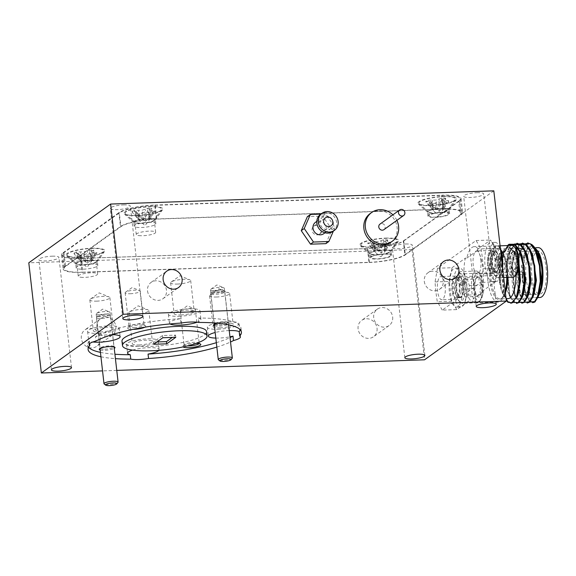 <?xml version="1.0" encoding="UTF-8"?>
<svg xmlns="http://www.w3.org/2000/svg" width="576" height="576" viewBox="0 0 576 576"><rect width="100%" height="100%" fill="white"/><g stroke="black" fill="none" stroke-linecap="round" stroke-linejoin="round"><path stroke-width="0.43" stroke-dasharray="2.88 2.16" d="M151.906 209.174A12.254 2.578 173.5 0 0 147.917 209.074L146.34 215.705L143.518 219.773L139.169 216.828L134.69 211.14A12.254 2.578 173.5 0 0 133.236 211.702A12.254 2.578 173.5 0 0 132.163 212.27L140.119 221.292L135.137 214.762A12.254 2.578 173.5 0 0 139.133 214.862L141.948 219.154L145.49 221.429L149.119 218.03L152.352 212.789A12.254 2.578 173.5 0 0 153.814 212.234A12.254 2.578 173.5 0 0 154.879 211.666L148.896 219.917L149.508 215.791L151.906 209.174L151.87 208.382L149.328 209.513L148.709 210.341L154.814 210.852A12.254 2.578 -6.5 0 1 152.208 212.011L144.619 212.162L139.104 214.063A12.254 2.578 -6.5 0 1 134.993 213.955L137.534 212.825L138.154 211.997L132.048 211.486A12.254 2.578 -6.5 0 1 133.142 210.902A12.254 2.578 -6.5 0 1 134.654 210.326L142.243 210.175L147.758 208.274A12.254 2.578 -6.5 0 1 151.87 208.382M150.278 218.412L145.08 225.655L140.09 221.263L138.154 211.997M134.69 211.14L134.654 210.326M149.717 218.491A9.756 2.052 -6.5 0 1 154.224 219.701A9.756 2.052 -6.5 0 1 154.094 220.097A9.756 2.052 -6.5 0 1 152.719 221.011A9.756 2.052 -6.5 0 1 139.342 223.114A9.756 2.052 -6.5 0 1 135.05 222.271A9.756 2.052 -6.5 0 1 134.834 221.904A9.756 2.052 -6.5 0 1 136.339 220.594A9.756 2.052 -6.5 0 1 149.717 218.491M158.868 211.565A18.382 3.866 173.5 0 0 161.453 209.844A18.382 3.866 173.5 0 0 149.94 206.827A18.382 3.866 173.5 0 0 127.994 210.766A18.382 3.866 173.5 0 0 125.575 213.926A18.382 3.866 173.5 0 0 140.227 215.345A18.382 3.866 173.5 0 0 158.868 211.565M140.782 235.735A9.756 2.052 -6.5 0 1 136.274 234.533A9.756 2.052 -6.5 0 1 141.192 232.15A9.756 2.052 -6.5 0 1 151.157 231.12A9.756 2.052 -6.5 0 1 155.664 232.322A9.756 2.052 -6.5 0 1 150.746 234.706A9.756 2.052 -6.5 0 1 140.782 235.735M147.917 209.074L147.758 208.274M146.34 215.705L145.217 209.405M143.518 219.773L142.243 210.175M139.169 216.828L138.665 210.427M132.163 212.27L132.048 211.486M152.352 212.789L152.208 212.011M154.879 211.666L154.814 210.852M151.121 217.138L150.804 210.744M148.896 219.917L148.709 210.341M149.508 215.791L149.328 209.513M135.137 214.762L134.993 213.955M139.133 214.862L139.104 214.063M141.948 219.154L141.646 212.933M145.49 221.429L144.619 212.162M149.119 218.03L148.198 211.903M137.167 217.721L136.058 211.594M138.78 219.074L137.534 212.825M93.895 250.834A12.254 2.578 173.5 0 0 89.899 250.733L88.33 257.364L85.507 261.432L81.158 258.487L76.68 252.799A12.254 2.578 173.5 0 0 75.218 253.361A12.254 2.578 173.5 0 0 74.153 253.93L82.109 262.951L77.126 256.421A12.254 2.578 173.5 0 0 81.115 256.522L83.938 260.813L87.48 263.088L91.109 259.69L94.342 254.448A12.254 2.578 173.5 0 0 95.796 253.894A12.254 2.578 173.5 0 0 96.869 253.325L90.878 261.576L91.498 257.45L93.895 250.834L93.859 250.042L91.318 251.172L90.698 252L96.804 252.511A12.254 2.578 -6.5 0 1 94.198 253.67L86.609 253.822L81.094 255.722A12.254 2.578 -6.5 0 1 76.982 255.614L79.517 254.484L80.143 253.656L74.038 253.145A12.254 2.578 -6.5 0 1 75.132 252.562A12.254 2.578 -6.5 0 1 76.644 251.986L84.233 251.834L89.741 249.934A12.254 2.578 -6.5 0 1 93.859 250.042M92.268 260.078L87.07 267.314L82.08 262.922L80.143 253.656M76.68 252.799L76.644 251.986M91.706 260.15A9.756 2.052 -6.5 0 1 96.214 261.36A9.756 2.052 -6.5 0 1 96.084 261.756A9.756 2.052 -6.5 0 1 94.709 262.678A9.756 2.052 -6.5 0 1 81.331 264.773A9.756 2.052 -6.5 0 1 77.04 263.93A9.756 2.052 -6.5 0 1 76.824 263.563A9.756 2.052 -6.5 0 1 78.322 262.253A9.756 2.052 -6.5 0 1 91.706 260.15M100.85 253.224A18.382 3.866 173.5 0 0 103.442 251.503A18.382 3.866 173.5 0 0 91.93 248.486A18.382 3.866 173.5 0 0 69.984 252.425A18.382 3.866 173.5 0 0 67.565 255.586A18.382 3.866 173.5 0 0 82.217 257.004A18.382 3.866 173.5 0 0 100.85 253.224M82.771 277.394A9.756 2.052 -6.5 0 1 78.264 276.192A9.756 2.052 -6.5 0 1 83.174 273.809A9.756 2.052 -6.5 0 1 93.139 272.779A9.756 2.052 -6.5 0 1 97.646 273.982A9.756 2.052 -6.5 0 1 92.736 276.365A9.756 2.052 -6.5 0 1 82.771 277.394M89.899 250.733L89.741 249.934M88.33 257.364L87.206 251.064M85.507 261.432L84.233 251.834M81.158 258.487L80.654 252.094M74.153 253.93L74.038 253.145M94.342 254.448L94.198 253.67M96.869 253.325L96.804 252.511M93.11 258.797L92.794 252.403M90.878 261.576L90.698 252M91.498 257.45L91.318 251.172M77.126 256.421L76.982 255.614M81.115 256.522L81.094 255.722M83.938 260.813L83.635 254.592M87.48 263.088L86.609 253.822M91.109 259.69L90.187 253.562M79.157 259.38L78.048 253.253M80.77 260.734L79.517 254.484M220.104 292.046A5.674 1.195 -6.5 0 1 214.186 292.565A5.674 1.195 -6.5 0 1 212.083 291.607A5.674 1.195 -6.5 0 1 215.136 290.426A5.674 1.195 -6.5 0 1 223.092 290.354A5.674 1.195 -6.5 0 1 220.104 292.046M214.668 291.607A7.092 1.49 173.5 0 0 210.859 293.076A7.092 1.49 173.5 0 0 210.73 293.414A7.092 1.49 173.5 0 0 220.882 293.623A7.092 1.49 173.5 0 0 224.82 291.809A7.092 1.49 173.5 0 0 224.618 291.514A7.092 1.49 173.5 0 0 214.668 291.607M232.222 358.272A7.092 1.49 -6.5 0 1 228.413 359.741A7.092 1.49 -6.5 0 1 218.462 359.834M105.84 316.21A5.674 1.195 -6.5 0 1 99.929 316.728A5.674 1.195 -6.5 0 1 97.826 315.77A5.674 1.195 -6.5 0 1 100.872 314.59A5.674 1.195 -6.5 0 1 108.835 314.518A5.674 1.195 -6.5 0 1 105.84 316.21M100.411 315.77A7.092 1.49 173.5 0 0 96.595 317.239A7.092 1.49 173.5 0 0 96.473 317.578A7.092 1.49 173.5 0 0 106.618 317.786A7.092 1.49 173.5 0 0 110.563 315.972A7.092 1.49 173.5 0 0 110.362 315.677A7.092 1.49 173.5 0 0 100.411 315.77M117.965 382.435A7.092 1.49 -6.5 0 1 114.156 383.904A7.092 1.49 -6.5 0 1 104.206 383.998M464.846 292.356A14.292 4.925 -92 0 0 463.169 277.186A14.292 4.925 -92 0 0 457.805 274.262A14.292 4.925 -92 0 0 455.292 282.629A14.292 4.925 -92 0 0 458.719 300.845A14.292 4.925 -92 0 0 464.846 292.356M456.25 282.038A15.883 5.472 88 0 1 459.043 272.743A15.883 5.472 88 0 1 461.016 271.57A15.883 5.472 88 0 1 466.87 292.838A15.883 5.472 88 0 1 462.11 303.314A15.883 5.472 88 0 1 460.066 302.278A15.883 5.472 88 0 1 456.25 282.038M473.602 282.002A14.292 4.925 88 0 1 479.729 273.506A14.292 4.925 88 0 1 483.156 291.722A14.292 4.925 88 0 1 480.643 300.089A14.292 4.925 88 0 1 475.279 297.166A14.292 4.925 88 0 1 473.602 282.002M482.198 292.313A15.883 5.472 -92 0 0 478.382 272.074A15.883 5.472 -92 0 0 476.338 271.037A15.883 5.472 -92 0 0 471.578 281.513A15.883 5.472 -92 0 0 477.432 302.789A15.883 5.472 -92 0 0 479.405 301.608A15.883 5.472 -92 0 0 482.198 292.313M474.955 283.378A10.231 3.528 88 0 1 475.87 279.036A10.231 3.528 88 0 1 476.755 277.387A10.231 3.528 88 0 1 479.29 277.243A10.231 3.528 88 0 1 481.795 285.062A10.231 3.528 88 0 1 480.888 294.682A10.231 3.528 88 0 1 477.468 296.482A10.231 3.528 88 0 1 477.41 296.417A10.231 3.528 88 0 1 474.962 288.655A10.231 3.528 88 0 1 474.955 283.378M463.392 279.468L466.812 277.675L469.325 285.494L468.418 295.114L464.998 296.906L462.485 289.087L463.392 279.468L475.87 279.036C475.322 278.503 476.46 277.906 479.29 277.243C478.44 279.886 479.275 282.492 481.795 285.062C479.822 288.331 479.52 291.535 480.888 294.682C478.08 295.337 476.942 295.934 477.468 296.482C474.962 293.954 474.127 291.341 474.962 288.655L474.127 283.889L475.848 278.51L476.755 277.387M463.334 290.808A9.756 3.362 -92 0 0 459.734 277.74A9.756 3.362 -92 0 0 456.804 284.177A9.756 3.362 -92 0 0 460.404 297.245A9.756 3.362 -92 0 0 463.334 290.808M461.203 290.88A9.756 3.362 -92 0 0 457.603 277.812A9.756 3.362 -92 0 0 454.68 284.249A9.756 3.362 -92 0 0 458.28 297.317A9.756 3.362 -92 0 0 461.203 290.88M464.998 296.906L477.41 296.417M466.812 277.675L479.29 277.243M469.325 285.494L481.795 285.062M468.418 295.114L480.888 294.682M462.485 289.087L474.962 288.655M463.277 284.054A10.21 3.514 -92 0 0 459.72 277.286A10.21 3.514 -92 0 0 456.552 287.611A10.21 3.514 -92 0 0 460.418 297.698A10.21 3.514 -92 0 0 463.421 285.142L466.416 282.499A19.512 6.725 88 0 1 460.742 306.994A19.512 6.725 88 0 1 453.355 287.726A19.512 6.725 88 0 1 459.396 267.991A19.512 6.725 88 0 1 466.272 281.412L463.277 284.054L459.022 284.198A10.21 3.514 -92 0 0 455.458 277.43A10.21 3.514 -92 0 0 452.297 287.762A10.21 3.514 -92 0 0 456.163 297.842A10.21 3.514 -92 0 0 459.166 285.286L462.161 282.643A19.512 6.725 88 0 1 456.487 307.138A19.512 6.725 88 0 1 449.093 287.87A19.512 6.725 88 0 1 455.141 268.135A19.512 6.725 88 0 1 462.017 281.556L459.022 284.198M463.421 285.142L459.166 285.286M466.416 282.499L462.161 282.643M466.272 281.412L462.017 281.556M500.616 265.896A14.292 4.925 -92 0 0 498.751 251.258A14.292 4.925 -92 0 0 493.502 248.63A14.292 4.925 -92 0 0 490.925 257.818A14.292 4.925 -92 0 0 494.424 275.206A14.292 4.925 -92 0 0 500.616 265.896M502.546 267.473A15.883 5.472 88 0 1 497.808 277.675A15.883 5.472 88 0 1 495.763 276.638A15.883 5.472 88 0 1 491.875 257.314A15.883 5.472 88 0 1 494.741 247.104A15.883 5.472 88 0 1 496.714 245.93A15.883 5.472 88 0 1 501.293 252.094M516.341 274.45A14.292 4.925 88 0 1 511.099 271.822A14.292 4.925 88 0 1 509.227 257.184A14.292 4.925 88 0 1 515.426 247.874M512.042 245.405A15.883 5.472 -92 0 0 507.204 256.788A15.883 5.472 -92 0 0 513.137 277.15M510.61 258.329A10.231 3.528 88 0 1 511.423 253.814A10.231 3.528 88 0 1 512.46 251.755A10.231 3.528 88 0 1 514.778 251.41A10.231 3.528 88 0 1 517.435 258.826A10.231 3.528 88 0 1 516.737 268.632A10.231 3.528 88 0 1 513.382 271.037A10.231 3.528 88 0 1 513.115 270.785A10.231 3.528 88 0 1 510.725 263.628A10.231 3.528 88 0 1 510.61 258.329M509.789 258.761L511.466 252.972L514.778 251.41C513.979 253.922 514.865 256.392 517.435 258.826C515.527 262.152 515.297 265.421 516.737 268.632C513.95 269.489 512.834 270.288 513.382 271.037L512.77 270.418L510.725 263.628L509.789 258.761M499.075 264.614A9.756 3.362 -92 0 0 495.432 252.101A9.756 3.362 -92 0 0 492.458 259.099A9.756 3.362 -92 0 0 496.109 271.606A9.756 3.362 -92 0 0 499.075 264.614M496.951 264.686A9.756 3.362 -92 0 0 493.301 252.18A9.756 3.362 -92 0 0 490.334 259.171A9.756 3.362 -92 0 0 493.978 271.678A9.756 3.362 -92 0 0 496.951 264.686M498.946 254.246L502.301 251.842L504.958 259.25L504.259 269.064L500.904 271.469L498.247 264.053L498.946 254.246L511.423 253.814M502.301 251.842L514.778 251.41M504.958 259.25L517.435 258.826M504.259 269.064L516.737 268.632M500.904 271.469L513.382 271.037M498.247 264.053L510.725 263.628M501.365 257.119L499.039 258.84L494.784 258.984A10.21 3.514 -92 0 0 491.162 251.798A10.21 3.514 -92 0 0 487.994 262.123A10.21 3.514 -92 0 0 491.861 272.203A10.21 3.514 -92 0 0 494.906 260.086L497.952 257.832A19.512 6.725 88 0 1 492.185 281.506A19.512 6.725 88 0 1 484.798 262.231A19.512 6.725 88 0 1 490.838 242.503A19.512 6.725 88 0 1 497.822 256.73L494.784 258.984M499.039 258.84A10.21 3.514 -92 0 0 495.418 251.647A10.21 3.514 -92 0 0 492.257 261.979A10.21 3.514 -92 0 0 496.123 272.059A10.21 3.514 -92 0 0 499.169 259.934L494.906 260.086M501.43 257.71L497.952 257.832M499.169 259.934L502.214 257.681M501.307 256.608L497.822 256.73M502.438 266.551A19.512 6.725 88 0 1 496.44 281.354A19.512 6.725 88 0 1 489.053 262.087A19.512 6.725 88 0 1 495.094 242.352A19.512 6.725 88 0 1 500.443 249.012M323.827 233.626A7.034 6.437 54.3 0 0 324.828 224.251A7.034 6.437 54.3 0 0 315.626 222.199M330.71 228.679A7.034 6.437 54.3 0 0 330.84 228.593A7.034 6.437 54.3 0 0 332.014 219.197A7.034 6.437 54.3 0 0 322.762 217.073A7.034 6.437 54.3 0 0 322.632 217.166A7.034 6.437 54.3 0 0 321.458 226.562A7.034 6.437 54.3 0 0 330.71 228.679M332.892 231.451A10.548 9.655 54.3 0 0 334.656 217.354A10.548 9.655 54.3 0 0 320.774 214.171M319.378 234.166A4.882 4.464 -125.7 0 1 312.962 232.697A4.882 4.464 -125.7 0 1 313.776 226.181A4.882 4.464 -125.7 0 1 313.87 226.116A4.882 4.464 -125.7 0 1 320.285 227.585A4.882 4.464 -125.7 0 1 319.471 234.101A4.882 4.464 -125.7 0 1 319.378 234.166M405.612 243.994A10.094 2.124 -6.5 0 1 412.337 245.225A10.094 2.124 -6.5 0 1 398.995 248.746A10.094 2.124 -6.5 0 1 392.27 247.514A10.094 2.124 -6.5 0 1 405.612 243.994M123.617 204.905A10.094 2.124 -6.5 0 1 130.342 206.136A10.094 2.124 -6.5 0 1 117 209.657A10.094 2.124 -6.5 0 1 110.275 208.418A10.094 2.124 -6.5 0 1 123.617 204.905M52.222 256.176A10.094 2.124 -6.5 0 1 58.939 257.407A10.094 2.124 -6.5 0 1 45.598 260.928A10.094 2.124 -6.5 0 1 38.873 259.697A10.094 2.124 -6.5 0 1 52.222 256.176M477.014 192.715A10.094 2.124 -6.5 0 1 483.739 193.954A10.094 2.124 -6.5 0 1 470.398 197.474A10.094 2.124 -6.5 0 1 463.673 196.236A10.094 2.124 -6.5 0 1 477.014 192.715M115.906 326.57A10.094 9.238 -125.7 0 1 112.32 335.095A10.094 9.238 -125.7 0 1 102.766 335.606A10.094 9.238 -125.7 0 1 96.955 327.218A10.094 9.238 -125.7 0 1 100.541 318.694A10.094 9.238 -125.7 0 1 110.095 318.182A10.094 9.238 -125.7 0 1 115.906 326.57M100.282 337.781A10.094 9.238 -125.7 0 1 96.703 346.313A10.094 9.238 -125.7 0 1 87.149 346.824A10.094 9.238 -125.7 0 1 81.338 338.436A10.094 9.238 -125.7 0 1 84.924 329.911A10.094 9.238 -125.7 0 1 94.471 329.4A10.094 9.238 -125.7 0 1 100.282 337.781M392.659 317.03A10.094 9.238 -125.7 0 1 389.074 325.555A10.094 9.238 -125.7 0 1 379.526 326.066A10.094 9.238 -125.7 0 1 373.716 317.678A10.094 9.238 -125.7 0 1 377.294 309.154A10.094 9.238 -125.7 0 1 386.849 308.642A10.094 9.238 -125.7 0 1 392.659 317.03M377.042 328.241A10.094 9.238 -125.7 0 1 373.457 336.773A10.094 9.238 -125.7 0 1 363.91 337.284A10.094 9.238 -125.7 0 1 358.092 328.896A10.094 9.238 -125.7 0 1 361.678 320.371A10.094 9.238 -125.7 0 1 371.232 319.86A10.094 9.238 -125.7 0 1 377.042 328.241M424.289 281.362A10.094 9.238 54.3 0 0 430.099 289.75A10.094 9.238 54.3 0 0 439.654 289.238A10.094 9.238 54.3 0 0 443.232 280.706A10.094 9.238 54.3 0 0 437.422 272.318A10.094 9.238 54.3 0 0 427.874 272.837A10.094 9.238 54.3 0 0 424.289 281.362M147.528 290.902A10.094 9.238 54.3 0 0 153.346 299.29A10.094 9.238 54.3 0 0 162.893 298.778A10.094 9.238 54.3 0 0 166.478 290.246A10.094 9.238 54.3 0 0 160.668 281.866A10.094 9.238 54.3 0 0 151.114 282.377A10.094 9.238 54.3 0 0 147.528 290.902M121.982 341.194A42.545 8.942 173.5 0 0 150.307 346.392A42.545 8.942 173.5 0 0 206.525 331.56M112.046 334.67A15.883 3.341 173.5 0 0 109.584 334.706A15.883 3.341 173.5 0 0 95.53 336.622L96.026 341.035M98.165 333.367A15.883 3.341 173.5 0 0 119.153 327.83A15.883 3.341 173.5 0 0 108.583 325.886A15.883 3.341 173.5 0 0 87.595 331.423A15.883 3.341 173.5 0 0 98.165 333.367M158.839 350.345A15.883 3.341 173.5 0 0 159.12 349.603A15.883 3.341 173.5 0 0 148.543 347.659A15.883 3.341 173.5 0 0 132.545 350.122M137.124 346.32A15.883 3.341 173.5 0 0 158.112 340.783A15.883 3.341 173.5 0 0 147.535 338.846A15.883 3.341 173.5 0 0 126.554 344.383A15.883 3.341 173.5 0 0 137.124 346.32M215.82 338.076A15.883 3.341 173.5 0 0 218.923 338.054A15.883 3.341 173.5 0 0 229.946 336.802M217.915 329.234A15.883 3.341 173.5 0 0 238.903 323.698A15.883 3.341 173.5 0 0 228.334 321.761A15.883 3.341 173.5 0 0 207.346 327.298A15.883 3.341 173.5 0 0 217.915 329.234M198.742 322.459L198.245 318.053A15.883 3.341 173.5 0 1 200.952 319.558A15.883 3.341 173.5 0 1 197.222 322.214M178.963 316.282A15.883 3.341 173.5 0 0 199.951 310.745A15.883 3.341 173.5 0 0 189.374 308.801A15.883 3.341 173.5 0 0 168.386 314.338A15.883 3.341 173.5 0 0 178.963 316.282M177.343 284.062A10.094 2.124 173.5 0 0 190.685 280.541A10.094 2.124 173.5 0 0 189.936 279.864A10.094 2.124 173.5 0 0 183.96 279.31A10.094 2.124 173.5 0 0 171.202 281.995A10.094 2.124 173.5 0 0 170.618 282.83A10.094 2.124 173.5 0 0 177.343 284.062M180.857 314.921A10.094 2.124 173.5 0 0 194.198 311.4A10.094 2.124 173.5 0 0 187.474 310.162A10.094 2.124 173.5 0 0 174.132 313.682A10.094 2.124 173.5 0 0 180.857 314.921M216.302 297.022A10.094 2.124 173.5 0 0 229.644 293.501A10.094 2.124 173.5 0 0 228.888 292.817A10.094 2.124 173.5 0 0 222.919 292.262A10.094 2.124 173.5 0 0 210.154 294.955A10.094 2.124 173.5 0 0 209.578 295.783A10.094 2.124 173.5 0 0 216.302 297.022M219.816 327.874A10.094 2.124 173.5 0 0 233.158 324.353A10.094 2.124 173.5 0 0 226.433 323.122A10.094 2.124 173.5 0 0 213.091 326.642A10.094 2.124 173.5 0 0 219.816 327.874M135.504 314.107A10.094 2.124 173.5 0 0 148.846 310.586A10.094 2.124 173.5 0 0 148.097 309.902A10.094 2.124 173.5 0 0 142.128 309.348A10.094 2.124 173.5 0 0 129.362 312.041A10.094 2.124 173.5 0 0 128.786 312.869A10.094 2.124 173.5 0 0 135.504 314.107M139.025 344.959A10.094 2.124 173.5 0 0 152.366 341.438A10.094 2.124 173.5 0 0 145.642 340.207A10.094 2.124 173.5 0 0 132.3 343.728A10.094 2.124 173.5 0 0 139.025 344.959M96.552 301.147A10.094 2.124 173.5 0 0 109.894 297.626A10.094 2.124 173.5 0 0 109.138 296.95A10.094 2.124 173.5 0 0 103.169 296.395A10.094 2.124 173.5 0 0 90.403 299.081A10.094 2.124 173.5 0 0 89.827 299.916A10.094 2.124 173.5 0 0 96.552 301.147M100.066 332.006A10.094 2.124 173.5 0 0 113.407 328.486A10.094 2.124 173.5 0 0 106.682 327.247A10.094 2.124 173.5 0 0 93.341 330.768A10.094 2.124 173.5 0 0 100.066 332.006M185.292 312.062A7.603 1.598 173.5 0 0 195.336 309.413A7.603 1.598 173.5 0 0 194.767 308.902A7.603 1.598 173.5 0 0 190.274 308.484A7.603 1.598 173.5 0 0 180.67 310.514A7.603 1.598 173.5 0 0 180.23 311.134A7.603 1.598 173.5 0 0 185.292 312.062M199.051 343.613A7.603 1.598 173.5 0 0 199.188 343.246A7.603 1.598 173.5 0 0 198.972 342.929A7.603 1.598 173.5 0 0 194.126 342.317A7.603 1.598 173.5 0 0 184.226 344.606A7.603 1.598 173.5 0 0 184.082 344.966A7.603 1.598 173.5 0 0 187.481 345.902M196.186 343.382A9.079 1.908 173.5 0 0 194.774 343.404A9.079 1.908 173.5 0 0 182.945 346.133A9.079 1.908 173.5 0 0 183.002 346.918M130.198 293.738A7.603 1.598 173.5 0 0 140.242 291.089A7.603 1.598 173.5 0 0 139.68 290.578A7.603 1.598 173.5 0 0 135.18 290.16A7.603 1.598 173.5 0 0 125.575 292.183A7.603 1.598 173.5 0 0 125.136 292.81A7.603 1.598 173.5 0 0 130.198 293.738M134.05 327.571A7.603 1.598 173.5 0 0 144.094 324.922A7.603 1.598 173.5 0 0 143.878 324.605A7.603 1.598 173.5 0 0 139.032 323.993A7.603 1.598 173.5 0 0 129.132 326.282A7.603 1.598 173.5 0 0 128.988 326.642A7.603 1.598 173.5 0 0 134.05 327.571M144.756 327.211A9.079 1.908 173.5 0 0 145.469 325.807A9.079 1.908 173.5 0 0 139.68 325.08A9.079 1.908 173.5 0 0 127.85 327.809A9.079 1.908 173.5 0 0 133.092 329.371M215.078 290.671A6.977 1.469 173.5 0 0 224.294 288.245A6.977 1.469 173.5 0 0 223.776 287.77A6.977 1.469 173.5 0 0 219.65 287.388A6.977 1.469 173.5 0 0 210.83 289.246A6.977 1.469 173.5 0 0 210.434 289.822A6.977 1.469 173.5 0 0 215.078 290.671M218.988 325.001A6.977 1.469 173.5 0 0 228.211 322.567A6.977 1.469 173.5 0 0 228.01 322.272A6.977 1.469 173.5 0 0 223.567 321.718A6.977 1.469 173.5 0 0 214.474 323.82A6.977 1.469 173.5 0 0 214.344 324.151A6.977 1.469 173.5 0 0 218.988 325.001M214.423 325.843A7.942 1.67 173.5 0 0 218.779 326.167A7.942 1.67 173.5 0 0 226.692 324.965A7.942 1.67 173.5 0 0 229.046 323.064A7.942 1.67 173.5 0 0 223.985 322.43A7.942 1.67 173.5 0 0 217.678 323.215M100.822 314.834A6.977 1.469 173.5 0 0 110.038 312.408A6.977 1.469 173.5 0 0 109.519 311.933A6.977 1.469 173.5 0 0 105.394 311.551A6.977 1.469 173.5 0 0 96.574 313.409A6.977 1.469 173.5 0 0 96.178 313.985A6.977 1.469 173.5 0 0 100.822 314.834M104.731 349.164A6.977 1.469 173.5 0 0 113.947 346.73A6.977 1.469 173.5 0 0 113.753 346.435A6.977 1.469 173.5 0 0 109.303 345.881A6.977 1.469 173.5 0 0 100.21 347.983A6.977 1.469 173.5 0 0 100.087 348.314A6.977 1.469 173.5 0 0 104.731 349.164M100.166 350.006A7.942 1.67 173.5 0 0 104.522 350.33A7.942 1.67 173.5 0 0 114.257 348.401M383.962 229.637A3.406 3.118 54.3 0 0 384.509 225.058A3.406 3.118 54.3 0 0 379.994 224.107M390.823 242.309A17.698 16.193 54.3 0 0 393.646 218.491A17.698 16.193 54.3 0 0 370.174 213.559M396.871 220.37A17.698 16.193 54.3 0 0 392.897 214.841M480.83 259.776A11.57 3.989 88 0 1 477.432 274.068A11.57 3.989 88 0 1 473.242 265.226A11.57 3.989 88 0 1 476.633 250.934A11.57 3.989 88 0 1 480.83 259.776M495.302 259.279A11.57 3.989 88 0 1 491.911 273.564A11.57 3.989 88 0 1 487.721 264.722A11.57 3.989 88 0 1 491.112 250.438A11.57 3.989 88 0 1 495.302 259.279M445.126 285.415A11.57 3.989 88 0 1 441.734 299.7A11.57 3.989 88 0 1 437.544 290.858A11.57 3.989 88 0 1 440.935 276.574A11.57 3.989 88 0 1 445.126 285.415M459.605 284.911A11.57 3.989 88 0 1 456.214 299.203A11.57 3.989 88 0 1 452.016 290.362A11.57 3.989 88 0 1 455.414 276.077A11.57 3.989 88 0 1 459.605 284.911M456.768 309.607L451.793 301.255A70.906 24.422 88 0 1 449.532 281.419L451.994 267.725L437.515 268.229L476.078 240.538L481.054 248.882L495.533 248.386A70.906 24.422 88 0 1 496.901 258.127A70.906 24.422 88 0 1 497.794 268.222L483.314 268.718L480.852 282.413L442.289 310.104L456.768 309.607L470.117 300.017A28.138 9.691 88 0 1 464.436 281.441A28.138 9.691 88 0 1 465.35 258.142L466.841 258.084A28.138 9.691 88 0 1 474.185 246.65A28.138 9.691 88 0 1 478.692 249.574L477.202 249.624A28.138 9.691 88 0 1 482.882 268.2A28.138 9.691 88 0 1 481.975 291.499L483.466 291.449A28.138 9.691 88 0 1 476.122 302.89A28.138 9.691 88 0 1 471.607 299.966L470.117 300.017M481.054 248.882A70.906 24.422 88 0 1 482.429 258.631A70.906 24.422 88 0 1 483.314 268.718M506.808 277.366A28.138 9.691 -92 0 0 506.304 267.386A28.138 9.691 -92 0 0 503.525 254.664A28.138 9.691 -92 0 0 496.109 245.894A28.138 9.691 -92 0 0 487.858 280.634A28.138 9.691 -92 0 0 498.046 302.134A28.138 9.691 -92 0 0 504.842 292.874A28.138 9.691 -92 0 0 505.26 291.283M515.952 274.925A24.962 8.597 -92 0 0 515.506 267.782A24.962 8.597 -92 0 0 506.47 248.717A24.962 8.597 -92 0 0 501.199 254.585A24.962 8.597 -92 0 0 499.147 279.533A24.962 8.597 -92 0 0 502.531 293.105A24.962 8.597 -92 0 0 508.183 298.606M537.725 296.402L534.514 301.471L530.402 301.442L526.543 296.215L522.655 279.461L525.247 252.9L531.389 245.952L537.818 251.834M529.913 301.925L526.111 296.683L522.144 279.612L522.166 264.838L524.786 252.461L528.674 246.348L533.261 245.938M518.515 266.904L514.728 252.756L508.01 246.247L501.761 253.123L499.219 265.306L499.363 279.756L502.704 293.486L506.117 298.678M539.129 253.282A24.962 8.597 -92 0 0 533.477 247.781A24.962 8.597 -92 0 0 526.154 278.604A24.962 8.597 -92 0 0 535.198 297.67A24.962 8.597 -92 0 0 540.367 292.032M532.627 302.695L526.752 296.662L522.778 279.59L522.806 264.816L525.427 252.439L528.84 246.73L532.886 245.484M546.084 267.494A21.557 7.423 88 0 1 539.762 294.113A21.557 7.423 88 0 1 531.95 277.639A21.557 7.423 88 0 1 538.279 251.021A21.557 7.423 88 0 1 546.084 267.494M520.07 252.691A21.557 7.423 88 0 1 522.31 251.575A21.557 7.423 88 0 1 530.114 268.042A21.557 7.423 88 0 1 523.793 294.66A21.557 7.423 88 0 1 519.25 290.614M518.954 290.002A21.557 7.423 88 0 1 515.988 278.194A21.557 7.423 88 0 1 520.056 252.706M539.878 297.511A24.962 8.597 88 0 1 530.834 278.446A24.962 8.597 88 0 1 538.157 247.622M522.605 273.434A1.361 0.468 -92 0 0 523.102 274.478A1.361 0.468 -92 0 0 523.498 272.794A1.361 0.468 -92 0 0 523.008 271.757A1.361 0.468 -92 0 0 522.605 273.434M458.741 275.638A1.361 0.468 -92 0 0 459.23 276.682A1.361 0.468 -92 0 0 459.634 274.997A1.361 0.468 -92 0 0 459.137 273.96A1.361 0.468 -92 0 0 458.741 275.638M519.156 266.882L515.369 252.734L508.651 246.226L502.394 253.102L499.86 265.284L499.997 279.727L500.875 285.89L499.874 279.605L499.738 265.478L502.222 253.562L508.356 246.823L514.937 253.202L518.645 267.034M375.588 258.782A9.756 2.052 -6.5 0 1 371.081 257.58A9.756 2.052 -6.5 0 1 375.998 255.197A9.756 2.052 -6.5 0 1 385.963 254.167A9.756 2.052 -6.5 0 1 390.47 255.37A9.756 2.052 -6.5 0 1 385.553 257.753A9.756 2.052 -6.5 0 1 375.588 258.782M372.11 252.122A9.756 2.052 -6.5 0 1 385.488 250.027A9.756 2.052 -6.5 0 1 390.002 251.23A9.756 2.052 -6.5 0 1 389.873 251.633A9.756 2.052 -6.5 0 1 388.498 252.547A9.756 2.052 -6.5 0 1 375.12 254.642A9.756 2.052 -6.5 0 1 370.822 253.8A9.756 2.052 -6.5 0 1 370.613 253.44A9.756 2.052 -6.5 0 1 372.11 252.122M394.639 243.101A18.382 3.866 173.5 0 0 397.231 241.373A18.382 3.866 173.5 0 0 385.711 238.356A18.382 3.866 173.5 0 0 363.773 242.302A18.382 3.866 173.5 0 0 361.346 245.462A18.382 3.866 173.5 0 0 376.006 246.874A18.382 3.866 173.5 0 0 394.639 243.101M370.469 242.676A12.254 2.578 173.5 0 0 369.007 243.23A12.254 2.578 173.5 0 0 367.942 243.799L375.898 252.821L370.908 246.29A12.254 2.578 173.5 0 0 374.904 246.391L377.719 250.69L381.269 252.958L384.89 249.566L388.13 244.325A12.254 2.578 173.5 0 0 389.585 243.763A12.254 2.578 173.5 0 0 390.658 243.194L384.667 251.446L385.286 247.32L387.684 240.703A12.254 2.578 173.5 0 0 383.688 240.602L382.118 247.241L379.296 251.309L374.947 248.364L370.469 242.676L370.426 241.855L378.022 241.704L383.53 239.803A12.254 2.578 -6.5 0 1 387.648 239.911L385.106 241.042L384.487 241.87L390.593 242.381A12.254 2.578 -6.5 0 1 387.986 243.54L380.39 243.691L374.882 245.592A12.254 2.578 -6.5 0 1 370.764 245.484L373.306 244.354L373.925 243.526L367.826 243.022A12.254 2.578 -6.5 0 1 368.921 242.431A12.254 2.578 -6.5 0 1 370.426 241.855M380.153 256.572L381.406 256.428L380.153 256.572L375.862 252.792L373.925 243.526M443.974 212.508A9.756 2.052 173.5 0 0 434.009 213.538A9.756 2.052 173.5 0 0 429.091 215.921A9.756 2.052 173.5 0 0 433.598 217.123A9.756 2.052 173.5 0 0 443.563 216.094A9.756 2.052 173.5 0 0 448.481 213.71A9.756 2.052 173.5 0 0 443.974 212.508M430.121 210.463A9.756 2.052 -6.5 0 1 443.506 208.368A9.756 2.052 -6.5 0 1 448.013 209.57A9.756 2.052 -6.5 0 1 447.883 209.974A9.756 2.052 -6.5 0 1 446.508 210.888A9.756 2.052 -6.5 0 1 433.13 212.983A9.756 2.052 -6.5 0 1 428.839 212.141A9.756 2.052 -6.5 0 1 428.623 211.781A9.756 2.052 -6.5 0 1 430.121 210.463M452.65 201.442A18.382 3.866 173.5 0 0 455.242 199.714A18.382 3.866 173.5 0 0 443.729 196.697A18.382 3.866 173.5 0 0 421.783 200.642A18.382 3.866 173.5 0 0 419.364 203.803A18.382 3.866 173.5 0 0 434.016 205.214A18.382 3.866 173.5 0 0 452.65 201.442M428.479 201.017A12.254 2.578 173.5 0 0 427.018 201.571A12.254 2.578 173.5 0 0 425.952 202.14L433.908 211.162L428.926 204.631A12.254 2.578 173.5 0 0 432.914 204.732L435.737 209.03L439.279 211.298L442.908 207.907L446.141 202.666A12.254 2.578 173.5 0 0 447.602 202.104A12.254 2.578 173.5 0 0 448.668 201.535L442.685 209.786L443.297 205.661L445.694 199.044A12.254 2.578 173.5 0 0 441.706 198.943L440.129 205.582L437.306 209.65L432.958 206.705L428.479 201.017L428.443 200.196L436.032 200.045L441.54 198.144A12.254 2.578 -6.5 0 1 445.658 198.252L443.117 199.382L442.498 200.21L448.603 200.722A12.254 2.578 -6.5 0 1 445.997 201.881L438.408 202.032L432.893 203.933A12.254 2.578 -6.5 0 1 428.782 203.825L431.316 202.694L431.942 201.866L425.837 201.355A12.254 2.578 -6.5 0 1 426.931 200.772A12.254 2.578 -6.5 0 1 428.443 200.196M438.17 214.913L439.416 214.769L438.17 214.913L433.879 211.133L431.942 201.866M443.614 196.445A19.512 4.104 -6.5 0 1 456.35 199.634A19.512 4.104 -6.5 0 1 430.819 205.632A19.512 4.104 -6.5 0 1 418.262 203.969A19.512 4.104 -6.5 0 1 424.382 199.339A19.512 4.104 -6.5 0 1 443.614 196.445M441.886 208.109A10.894 2.29 -6.5 0 1 449.136 209.441A10.894 2.29 -6.5 0 1 448.992 209.887A10.894 2.29 -6.5 0 1 434.743 213.235A10.894 2.29 -6.5 0 1 427.738 212.314A10.894 2.29 -6.5 0 1 427.493 211.91A10.894 2.29 -6.5 0 1 441.886 208.109M442.361 212.249A10.894 2.29 -6.5 0 1 449.611 213.581A10.894 2.29 -6.5 0 1 435.218 217.375A10.894 2.29 -6.5 0 1 427.968 216.05A10.894 2.29 -6.5 0 1 442.361 212.249M91.814 248.234A19.512 4.104 -6.5 0 1 104.551 251.417A19.512 4.104 -6.5 0 1 79.02 257.422A19.512 4.104 -6.5 0 1 66.463 255.758A19.512 4.104 -6.5 0 1 72.583 251.129A19.512 4.104 -6.5 0 1 91.814 248.234M90.086 259.898A10.894 2.29 -6.5 0 1 97.337 261.23A10.894 2.29 -6.5 0 1 97.193 261.677A10.894 2.29 -6.5 0 1 82.944 265.025A10.894 2.29 -6.5 0 1 75.938 264.096A10.894 2.29 -6.5 0 1 75.694 263.693A10.894 2.29 -6.5 0 1 90.086 259.898M90.562 264.038A10.894 2.29 -6.5 0 1 97.812 265.37A10.894 2.29 -6.5 0 1 83.419 269.165A10.894 2.29 -6.5 0 1 76.169 267.833A10.894 2.29 -6.5 0 1 90.562 264.038M149.825 206.575A19.512 4.104 -6.5 0 1 162.562 209.758A19.512 4.104 -6.5 0 1 137.038 215.762A19.512 4.104 -6.5 0 1 124.474 214.099A19.512 4.104 -6.5 0 1 130.594 209.47A19.512 4.104 -6.5 0 1 149.825 206.575M148.097 218.239A10.894 2.29 -6.5 0 1 155.347 219.571A10.894 2.29 -6.5 0 1 155.21 220.018A10.894 2.29 -6.5 0 1 140.962 223.366A10.894 2.29 -6.5 0 1 133.949 222.437A10.894 2.29 -6.5 0 1 133.704 222.034A10.894 2.29 -6.5 0 1 148.097 218.239M148.572 222.379A10.894 2.29 -6.5 0 1 155.822 223.711A10.894 2.29 -6.5 0 1 141.43 227.506A10.894 2.29 -6.5 0 1 134.179 226.174A10.894 2.29 -6.5 0 1 148.572 222.379M385.603 238.104A19.512 4.104 -6.5 0 1 398.34 241.294A19.512 4.104 -6.5 0 1 372.809 247.291A19.512 4.104 -6.5 0 1 360.245 245.635A19.512 4.104 -6.5 0 1 366.372 241.006A19.512 4.104 -6.5 0 1 385.603 238.104M383.875 249.768A10.894 2.29 -6.5 0 1 391.126 251.1A10.894 2.29 -6.5 0 1 390.982 251.546A10.894 2.29 -6.5 0 1 376.733 254.894A10.894 2.29 -6.5 0 1 369.72 253.973A10.894 2.29 -6.5 0 1 369.482 253.57A10.894 2.29 -6.5 0 1 383.875 249.768M384.343 253.908A10.894 2.29 -6.5 0 1 391.601 255.24A10.894 2.29 -6.5 0 1 377.208 259.042A10.894 2.29 -6.5 0 1 369.958 257.71A10.894 2.29 -6.5 0 1 384.343 253.908M458.662 201.218L403.322 240.955A28.361 5.962 -6.5 0 1 367.416 248.544L81.295 258.408A28.361 5.962 -6.5 0 1 62.41 254.945A28.361 5.962 -6.5 0 1 63.979 252.648L119.311 212.911A28.361 5.962 -6.5 0 1 155.218 205.322L441.346 195.458A28.361 5.962 -6.5 0 1 460.231 198.922A28.361 5.962 -6.5 0 1 458.662 201.218L460.231 214.992L404.892 254.729L403.322 240.955M367.416 248.544L368.986 262.325L82.865 272.189L81.295 258.408M63.979 252.648L65.549 266.429L120.881 226.692L119.311 212.911M155.218 205.322L156.787 219.096L442.915 209.232L441.346 195.458M460.231 214.992A28.361 5.962 173.5 0 0 461.801 212.695A28.361 5.962 173.5 0 0 442.915 209.232M368.986 262.325A28.361 5.962 173.5 0 0 404.892 254.729M156.787 219.096A28.361 5.962 173.5 0 0 120.881 226.692M65.549 266.429A28.361 5.962 173.5 0 0 63.979 268.718A28.361 5.962 173.5 0 0 82.865 272.189M443.297 205.661L443.117 199.382M442.685 209.786L442.498 200.21M444.91 207.014L444.593 200.621M448.668 201.535L448.603 200.722M446.141 202.666L445.997 201.881M442.908 207.907L441.986 201.78M439.279 211.298L438.408 202.032M435.737 209.03L435.434 202.802M432.914 204.732L432.893 203.933M428.926 204.631L428.782 203.825M432.569 208.944L431.316 202.694M430.956 207.598L429.847 201.463M425.952 202.14L425.837 201.355M432.958 206.705L432.454 200.304M437.306 209.65L436.032 200.045M440.129 205.582L439.006 199.274M441.706 198.943L441.54 198.144M445.694 199.044L445.658 198.252M385.286 247.32L385.106 241.042M384.667 251.446L384.487 241.87M386.899 248.674L386.582 242.28M390.658 243.194L390.593 242.381M388.13 244.325L387.986 243.54M384.89 249.566L383.976 243.439M381.269 252.958L380.39 243.691M377.719 250.69L377.424 244.462M374.904 246.391L374.882 245.592M370.908 246.29L370.764 245.484M374.551 250.603L373.306 244.354M372.946 249.257L371.837 243.122M367.942 243.799L367.826 243.022M374.947 248.364L374.443 241.963M379.296 251.309L378.022 241.704M382.118 247.241L380.988 240.934M383.688 240.602L383.53 239.803M387.684 240.703L387.648 239.911M538.769 295.308L537.012 297.166L539.647 292.997M537.012 297.166L534.895 302.033M527.738 242.885L525.578 243.706L520.711 251.021L517.817 264.47L520.258 293.71L521.669 297.367L527.148 303.048M522.41 243.065L520.258 243.893L515.39 251.201L512.496 264.658L514.937 293.897L516.348 297.547L521.82 303.228M517.09 243.252L514.937 244.073L510.07 251.388L507.175 264.838L509.616 294.077L511.02 297.734L516.499 303.415M508.162 245.534L504.749 251.568L501.854 265.025L504.295 294.257L505.699 297.914L508.565 302.27L511.042 303.365M501.026 286.171L500.342 266.342L502.819 254.974L507.11 248.558L511.762 248.594L516.139 254.412L519.012 263.491M518.184 294.192L515.47 298.483L512.114 298.764L508.867 294.466L507.622 291.197L505.663 266.162L508.147 254.794L512.431 248.378L515.254 247.687M520.711 252.727L521.46 254.232M523.505 294.005L520.79 298.303L517.442 298.577L514.188 294.286L512.95 291.017L510.984 265.975L513.468 254.606L516.449 249.336M517.284 248.544L518.292 247.882M528.833 293.825L526.111 298.116L522.763 298.397L519.516 294.098L518.27 290.83L516.305 265.795L518.789 254.426L519.811 252.101M519.818 252.086L523.08 248.011L527.731 248.04L532.109 253.865M534.154 293.638L531.439 297.936L528.084 298.21L524.837 293.918L523.591 290.65L521.626 265.608L524.11 254.239L528.401 247.824L533.052 247.86L537.43 253.678M508.5 245.52L504.569 252.029L501.732 265.198L504.108 293.868L505.49 297.468L508.565 302.27M535.378 250.639L530.489 244.26L525.326 244.289L520.538 251.482L517.702 264.65L520.078 293.314L521.46 296.914L525.262 301.946L529.186 301.651L532.404 296.59M520.078 244.426L515.218 251.662L512.381 264.83L514.757 293.501L516.139 297.101L519.941 302.134L523.865 301.838L527.083 296.77M515.117 244.39L509.89 251.849L507.06 265.018L509.429 293.681L510.818 297.281L514.613 302.314L518.544 302.018L521.755 296.957M516.65 296.568L512.777 302.234L508.291 301.723M500.875 285.89L503.338 294.199L505.62 297.691M524.794 243.835L520.078 251.042L517.183 264.492L519.624 293.731L521.028 297.389L524.462 302.227M519.782 243.806L514.75 251.222L511.862 264.679L514.303 293.918L515.707 297.569L519.134 302.407M514.454 243.994L509.429 251.41L506.534 264.859L508.975 294.098L510.386 297.756L513.648 302.465M507.521 245.556L504.108 251.59L501.214 265.046L503.654 294.286L506.275 300.204M534.514 301.471L534.254 302.054M481.975 291.499L495.331 281.909L497.794 268.222M477.202 249.624L490.558 240.034L495.533 248.386M451.994 267.725L465.35 258.142M476.078 240.538L490.558 240.034M466.841 258.084L478.692 249.574M495.331 281.909L480.852 282.413M483.466 291.449L471.607 299.966M442.289 310.104L437.314 301.752A70.906 24.422 88 0 1 435.053 281.916L437.515 268.229M451.793 301.255L437.314 301.752M435.053 281.916L449.532 281.419M153.727 344.268L153.475 342.065L162.547 335.549L175.536 335.102L172.296 337.428M153.475 342.065L156.96 341.942M180.958 323.071L180.461 318.665A15.883 3.341 173.5 0 0 169.394 323.158A15.883 3.341 173.5 0 0 169.999 323.935M229.234 330.581A15.883 3.341 173.5 0 0 215.186 332.518M89.604 343.663L89.316 341.086A15.883 3.341 173.5 0 0 92.837 341.993M180.461 318.665A77.148 16.222 173.5 0 0 95.53 336.622M89.316 341.086A77.148 16.222 173.5 0 0 87.602 345.11A77.148 16.222 173.5 0 0 88.574 347.234M100.433 352.368A77.148 16.222 173.5 0 0 114.919 354.24M216.338 342.684A77.148 16.222 173.5 0 0 230.033 337.601M240.437 329.933A77.148 16.222 173.5 0 0 240.905 327.643A77.148 16.222 173.5 0 0 198.245 318.053M100.937 356.774A77.148 16.222 173.5 0 0 115.423 358.646M461.088 214.812L459.511 200.923A28.361 5.962 173.5 0 0 461.081 198.634A28.361 5.962 173.5 0 0 442.195 195.163L443.779 209.052A28.361 5.962 -6.5 0 1 462.658 212.515A28.361 5.962 -6.5 0 1 461.088 214.812L405.31 254.866A28.361 5.962 -6.5 0 1 369.403 262.462L82.001 272.369A28.361 5.962 -6.5 0 1 63.115 268.906A28.361 5.962 -6.5 0 1 64.685 266.609L120.47 226.548A28.361 5.962 -6.5 0 1 156.377 218.959L443.779 209.052M156.377 218.959L154.793 205.07A28.361 5.962 173.5 0 0 118.886 212.666L120.47 226.548M369.403 262.462L367.819 248.573A28.361 5.962 173.5 0 0 403.726 240.984L405.31 254.866M64.685 266.609L63.108 252.72A28.361 5.962 173.5 0 0 61.538 255.017A28.361 5.962 173.5 0 0 80.417 258.48L82.001 272.369M367.819 248.573L80.417 258.48M63.108 252.72L118.886 212.666M154.793 205.07L442.195 195.163M459.511 200.923L403.726 240.984M216.842 347.09A77.148 16.222 173.5 0 0 230.537 342.014M116.762 370.404L102.542 370.894M493.812 190.843L411.998 249.595L28.8 262.807M411.998 249.595L424.555 359.798M162.799 337.752L162.547 335.549M175.788 337.306L175.536 335.102M325.872 243.655L331.985 229.615L322.733 216.101L307.375 216.634M322.733 216.101L325.714 213.962L320.825 214.135M331.985 229.615L334.966 227.477L325.714 213.962M333.389 231.091L334.966 227.477M507.118 277.358A25.589 8.813 -92 0 0 506.664 267.948A25.589 8.813 -92 0 0 504.137 256.378A25.589 8.813 -92 0 0 493.38 251.51A25.589 8.813 -92 0 0 489.888 279.994A25.589 8.813 -92 0 0 496.858 298.757A25.589 8.813 -92 0 0 505.339 291.118C503.316 296.777 501.566 299.362 500.09 298.886A24.962 8.597 88 0 1 491.047 279.814A24.962 8.597 88 0 1 498.37 248.998A24.962 8.597 88 0 1 507.406 268.063A24.962 8.597 88 0 1 507.852 277.33M505.433 292.802A24.962 8.597 88 0 1 500.09 298.886L506.102 298.678M154.094 220.097L161.453 209.844M136.274 234.533L134.834 221.904M155.664 232.322L154.224 219.701M135.05 222.271L125.575 213.926M96.084 261.756L103.442 251.503M78.264 276.192L76.824 263.563M97.646 273.982L96.214 261.36M77.04 263.93L67.565 255.586M212.083 291.607L210.859 293.076M210.73 293.414L214.25 324.353M224.82 291.809L228.578 324.792M223.092 290.354L224.618 291.514M97.826 315.77L96.595 317.239M96.473 317.578L99.994 348.516M110.563 315.972L114.084 346.91M108.835 314.518L110.362 315.677M457.805 274.262L459.043 272.743M479.729 273.506L478.382 272.074M476.338 271.037L461.016 271.57M459.734 277.74L457.603 277.812M460.404 297.245L458.28 297.317M477.432 302.789L462.11 303.314M480.643 300.089L479.405 301.608M458.719 300.845L460.066 302.278M459.72 277.286L455.458 277.43M460.418 297.698L456.163 297.842M459.396 267.991L455.141 268.135M460.742 306.994L456.487 307.138M493.502 248.63L494.741 247.104M500.076 245.815L496.714 245.93M495.432 252.101L493.301 252.18M496.109 271.606L493.978 271.678M503.683 277.474L497.808 277.675M512.77 270.418L513.115 270.785M511.466 252.972L512.46 251.755M494.424 275.206L495.763 276.638M495.418 251.647L491.162 251.798M496.123 272.059L491.861 272.203M495.094 242.352L490.838 242.503M496.44 281.354L492.185 281.506M324.994 232.79L330.84 228.593M313.776 226.181L325.382 217.85M424.894 355.428L412.337 245.225M142.898 316.339L130.342 206.136M71.496 367.61L58.939 257.407M496.296 304.157L483.739 193.954M112.32 335.095L96.703 346.313M389.074 325.555L373.457 336.773M439.654 289.238L455.27 278.021M162.893 298.778L178.51 287.561M119.153 327.83L120.161 336.643M158.112 340.783L159.12 349.603M238.903 323.698L240.415 336.924M199.951 310.745L200.952 319.558M171.202 281.995L179.978 275.789L189.936 279.864M190.685 280.541L194.198 311.4M210.154 294.955L218.938 288.749L228.888 292.817M229.644 293.501L233.158 324.353M129.362 312.041L138.146 305.834L148.097 309.902M148.846 310.586L152.366 341.438M90.403 299.081L99.187 292.874L109.138 296.95M109.894 297.626L113.407 328.486M180.67 310.514L187.279 305.842L194.767 308.902M195.336 309.413L199.188 343.246M198.972 342.929L200.563 344.131M125.575 292.183L132.185 287.518L139.68 290.578M140.242 291.089L144.094 324.922M143.878 324.605L145.469 325.807M210.83 289.246L216.9 284.962L223.776 287.77M224.294 288.245L228.211 322.567M228.01 322.272L229.046 323.064M96.574 313.409L102.643 309.125L109.519 311.933M110.038 312.408L113.947 346.73M113.753 346.435L114.79 347.227M491.911 273.564L477.432 274.068M456.214 299.203L441.734 299.7M496.109 245.894L474.185 246.65M506.47 248.717L498.37 248.998C499.81 248.414 501.739 250.87 504.137 256.378L503.525 254.664M501.199 254.585L501.761 253.123M523.793 294.66L539.762 294.113M535.954 247.702L533.477 247.781M459.23 276.682L523.102 274.478M502.222 253.562L502.394 253.102M371.081 257.58L370.613 253.44M389.873 251.633L397.231 241.373M429.091 215.921L428.623 211.781M447.883 209.974L455.242 199.714M448.992 209.887L456.35 199.634M449.611 213.581L449.136 209.441M97.193 261.677L104.551 251.417M97.812 265.37L97.337 261.23M155.21 220.018L162.562 209.758M155.822 223.711L155.347 219.571M390.982 251.546L398.34 241.294M391.601 255.24L391.126 251.1M460.231 198.922L461.801 212.695M62.41 254.945L63.979 268.718M369.958 257.71L369.482 253.57M369.72 253.973L360.245 245.635M134.179 226.174L133.704 222.034M133.949 222.437L124.474 214.099M76.169 267.833L75.694 263.693M75.938 264.096L66.463 255.758M427.968 216.05L427.493 211.91M427.738 212.314L418.262 203.969M439.416 214.769L444.067 208.289M428.839 212.141L419.364 203.803M448.481 213.71L448.013 209.57M381.406 256.428L386.05 249.948M370.822 253.8L361.346 245.462M390.47 255.37L390.002 251.23M515.369 252.734L516.139 254.412M520.711 251.021L520.538 251.482M521.669 297.367L521.46 296.914M515.39 251.201L515.218 251.662M516.348 297.547L516.139 297.101M510.07 251.388L509.89 251.849M511.02 297.734L510.818 297.281M504.749 251.568L504.569 252.029M505.699 297.914L505.49 297.468M526.752 296.662L526.543 296.215M525.427 252.439L525.247 252.9M459.137 273.96L523.008 271.757M537.898 297.583L535.198 297.67M522.31 251.575L538.279 251.021M540.461 291.802L540.295 292.234M503.338 294.199L505.058 297.936M520.078 251.042L518.789 254.426M521.028 297.389L519.516 294.098M514.75 251.222L513.468 254.606M515.707 297.569L514.188 294.286M509.429 251.41L508.147 254.794M510.386 297.756L508.867 294.466M504.108 251.59L502.819 254.974M526.111 296.683L524.837 293.918M524.786 252.461L524.11 254.239M514.728 252.756L514.937 253.202M502.531 293.105L502.704 293.486M505.267 291.37L504.842 292.874M498.046 302.134L476.122 302.89M455.414 276.077L440.935 276.574M491.112 250.438L476.633 250.934M100.21 347.983L99.382 348.984M96.178 313.985L100.087 348.314M214.474 323.82L213.638 324.821M210.434 289.822L214.344 324.151M129.132 326.282L127.85 327.809M125.136 292.81L128.988 326.642M184.226 344.606L182.945 346.133M180.23 311.134L184.082 344.966M89.827 299.916L93.341 330.768M128.786 312.869L132.3 343.728M209.578 295.783L213.091 326.642M170.618 282.83L174.132 313.682M168.386 314.338L169.394 323.158M207.346 327.298L208.346 336.11M126.554 344.383L127.555 353.196M87.595 331.423L89.1 344.65M87.602 345.11L88.106 349.517M151.114 282.377L166.73 271.159M427.874 272.837L443.491 261.619M377.294 309.154L361.678 320.371M100.541 318.694L84.924 329.911M476.23 306.439L463.673 196.236M51.43 369.893L38.873 259.697M122.832 318.622L110.275 208.418M404.827 357.71L392.27 247.514M461.081 198.634L462.658 212.515M61.538 255.017L63.115 268.906M240.905 327.643L241.409 332.05M319.471 234.101L331.07 225.77M316.793 221.364L322.632 217.166"/><path stroke-width="0.86" d="M222.977 359.309A5.674 1.195 173.5 0 0 219.989 360.994A5.674 1.195 173.5 0 0 227.945 360.922A5.674 1.195 173.5 0 0 230.998 359.741A5.674 1.195 173.5 0 0 228.895 358.783A5.674 1.195 173.5 0 0 222.977 359.309M219.989 360.994L218.462 359.834A7.092 1.49 -6.5 0 1 218.261 359.539A7.092 1.49 -6.5 0 1 222.199 357.725A7.092 1.49 -6.5 0 1 232.351 357.934A7.092 1.49 -6.5 0 1 232.222 358.272L230.998 359.741M108.72 383.465A5.674 1.195 173.5 0 0 105.732 385.157A5.674 1.195 173.5 0 0 113.688 385.085A5.674 1.195 173.5 0 0 116.741 383.904A5.674 1.195 173.5 0 0 114.631 382.946A5.674 1.195 173.5 0 0 108.72 383.465M105.732 385.157L104.206 383.998A7.092 1.49 -6.5 0 1 104.004 383.702A7.092 1.49 -6.5 0 1 107.942 381.888A7.092 1.49 -6.5 0 1 118.094 382.097A7.092 1.49 -6.5 0 1 117.965 382.435L116.741 383.904M501.293 252.094A15.883 5.472 88 0 1 502.646 266.292A15.883 5.472 88 0 1 502.546 267.473M514.087 246.442L515.426 247.874A14.292 4.925 88 0 1 518.926 265.262A14.292 4.925 88 0 1 516.341 274.45L515.102 275.976A15.883 5.472 -92 0 0 517.975 265.766A15.883 5.472 -92 0 0 514.087 246.442A15.883 5.472 -92 0 0 512.042 245.405L500.076 245.815M503.683 277.474L513.137 277.15A15.883 5.472 -92 0 0 515.102 275.976M502.438 266.551A19.512 6.725 88 0 0 502.214 257.681L501.43 257.71M500.443 249.012A19.512 6.725 88 0 1 502.085 256.586L501.307 256.608M502.085 256.586L501.365 257.119M315.626 222.199A7.034 6.437 54.3 0 0 315.497 222.293A7.034 6.437 54.3 0 0 314.323 231.689A7.034 6.437 54.3 0 0 323.575 233.806A7.034 6.437 54.3 0 0 323.705 233.719A7.034 6.437 54.3 0 0 323.827 233.626M320.774 214.171A10.548 9.655 54.3 0 0 320.587 214.308A10.548 9.655 54.3 0 0 318.823 228.406A10.548 9.655 54.3 0 0 332.698 231.581A10.548 9.655 54.3 0 0 332.892 231.451L334.382 230.378A10.548 9.655 54.3 0 0 336.139 216.281A10.548 9.655 54.3 0 0 322.265 213.106A10.548 9.655 54.3 0 0 322.07 213.242A10.548 9.655 54.3 0 0 320.314 227.333A10.548 9.655 54.3 0 0 334.188 230.515A10.548 9.655 54.3 0 0 334.382 230.378M325.469 217.786A4.882 4.464 54.3 0 0 325.382 217.85A4.882 4.464 54.3 0 0 324.569 224.366A4.882 4.464 54.3 0 0 330.984 225.835A4.882 4.464 54.3 0 0 331.07 225.77A4.882 4.464 54.3 0 0 331.884 219.254A4.882 4.464 54.3 0 0 325.469 217.786M418.169 354.197A10.094 2.124 -6.5 0 1 424.894 355.428A10.094 2.124 -6.5 0 1 411.552 358.949A10.094 2.124 -6.5 0 1 404.827 357.71A10.094 2.124 -6.5 0 1 418.169 354.197M136.174 315.101A10.094 2.124 -6.5 0 1 142.898 316.339A10.094 2.124 -6.5 0 1 129.557 319.86A10.094 2.124 -6.5 0 1 122.832 318.622A10.094 2.124 -6.5 0 1 136.174 315.101M64.771 366.379A10.094 2.124 -6.5 0 1 71.496 367.61A10.094 2.124 -6.5 0 1 58.154 371.131A10.094 2.124 -6.5 0 1 51.43 369.893A10.094 2.124 -6.5 0 1 64.771 366.379M489.571 302.918A10.094 2.124 -6.5 0 1 496.296 304.157A10.094 2.124 -6.5 0 1 482.954 307.67A10.094 2.124 -6.5 0 1 476.23 306.439A10.094 2.124 -6.5 0 1 489.571 302.918M439.906 270.144A10.094 9.238 54.3 0 0 445.716 278.532A10.094 9.238 54.3 0 0 455.27 278.021A10.094 9.238 54.3 0 0 458.856 269.489A10.094 9.238 54.3 0 0 453.038 261.108A10.094 9.238 54.3 0 0 443.491 261.619A10.094 9.238 54.3 0 0 439.906 270.144M163.152 279.684A10.094 9.238 54.3 0 0 168.962 288.072A10.094 9.238 54.3 0 0 178.51 287.561A10.094 9.238 54.3 0 0 182.095 279.036A10.094 9.238 54.3 0 0 176.285 270.648A10.094 9.238 54.3 0 0 166.73 271.159A10.094 9.238 54.3 0 0 163.152 279.684M207.029 335.974L206.525 331.56A42.545 8.942 173.5 0 0 178.2 326.362A42.545 8.942 173.5 0 0 121.982 341.194L122.486 345.6A42.545 8.942 173.5 0 0 150.811 350.798A42.545 8.942 173.5 0 0 207.029 335.974A42.545 8.942 173.5 0 0 178.704 330.775A42.545 8.942 173.5 0 0 122.486 345.6M92.837 341.993A15.883 3.341 173.5 0 0 99.173 342.18A15.883 3.341 173.5 0 0 120.161 336.643A15.883 3.341 173.5 0 0 112.046 334.67M115.423 358.646A77.148 16.222 173.5 0 0 130.766 359.114A15.883 3.341 173.5 0 0 138.636 359.546A15.883 3.341 173.5 0 0 148.55 358.502L148.046 354.096A15.883 3.341 173.5 0 0 158.839 350.345M230.537 342.014A77.148 16.222 173.5 0 0 233.482 340.538A15.883 3.341 173.5 0 0 240.415 336.924A15.883 3.341 173.5 0 0 239.695 336.082L239.191 331.668A15.883 3.341 173.5 0 0 229.334 330.574A15.883 3.341 173.5 0 0 229.234 330.581M233.482 340.538L232.985 336.132A15.883 3.341 173.5 0 1 229.946 336.802M239.695 336.082A77.148 16.222 173.5 0 0 241.409 332.05A77.148 16.222 173.5 0 0 198.742 322.459A15.883 3.341 173.5 0 0 190.879 322.027A15.883 3.341 173.5 0 0 180.958 323.071A77.148 16.222 173.5 0 0 96.026 341.035A15.883 3.341 173.5 0 0 89.1 344.65A15.883 3.341 173.5 0 0 89.813 345.492A77.148 16.222 173.5 0 0 88.106 349.517A77.148 16.222 173.5 0 0 100.937 356.774M169.999 323.935A15.883 3.341 173.5 0 0 179.964 325.094A15.883 3.341 173.5 0 0 197.222 322.214M187.481 345.902A7.603 1.598 173.5 0 0 189.144 345.895A7.603 1.598 173.5 0 0 199.051 343.613M183.002 346.918A9.079 1.908 173.5 0 0 188.827 347.674A9.079 1.908 173.5 0 0 197.87 346.298A9.079 1.908 173.5 0 0 200.563 344.131A9.079 1.908 173.5 0 0 196.186 343.382M133.092 329.371A9.079 1.908 173.5 0 0 133.733 329.35A9.079 1.908 173.5 0 0 144.756 327.211M114.257 348.401A7.942 1.67 173.5 0 0 114.79 347.227A7.942 1.67 173.5 0 0 109.728 346.594A7.942 1.67 173.5 0 0 99.382 348.984A7.942 1.67 173.5 0 0 100.166 350.006M399.701 209.952L379.994 224.107A3.406 3.118 54.3 0 0 379.447 228.686A3.406 3.118 54.3 0 0 383.962 229.637L403.675 215.482A3.406 3.118 54.3 0 0 403.675 215.482A3.406 3.118 54.3 0 0 404.215 210.902A3.406 3.118 54.3 0 0 399.701 209.952L399.701 209.952A3.406 3.118 54.3 0 0 399.154 214.531A3.406 3.118 54.3 0 0 403.668 215.482M370.174 213.559A17.698 16.193 54.3 0 0 370.166 213.566A17.698 16.193 54.3 0 0 367.337 237.384A17.698 16.193 54.3 0 0 390.809 242.323A17.698 16.193 54.3 0 0 390.816 242.316A17.698 16.193 54.3 0 0 390.823 242.309L392.299 241.25A17.698 16.193 54.3 0 0 392.299 241.25A17.698 16.193 54.3 0 0 396.871 220.37M392.897 214.841A17.698 16.193 54.3 0 0 371.664 212.494A17.698 16.193 54.3 0 0 371.657 212.494A17.698 16.193 54.3 0 0 368.82 236.311A17.698 16.193 54.3 0 0 392.292 241.25M538.027 252.281L541.699 266.695C542.52 273.91 542.369 280.577 541.231 286.69L541.087 287.028C542.254 280.8 542.412 273.974 541.57 266.566L537.818 251.834L533.261 245.938M540.367 292.032A24.962 8.597 -92 0 0 540.461 291.802A24.962 8.597 -92 0 0 542.52 266.854A24.962 8.597 -92 0 0 539.129 253.282L542.21 266.544L542.549 280.706L540.295 292.234L538.769 295.308M532.886 245.484L538.459 251.813M519.25 290.614A21.557 7.423 88 0 1 518.954 290.002M535.954 247.702L538.157 247.622A24.962 8.597 88 0 1 547.2 266.695A24.962 8.597 88 0 1 539.878 297.511L537.898 297.583M532.627 302.695L534.895 302.033L538.186 296.849L541.231 286.69M538.186 296.849L540.878 281.326L540.094 265.795L535.918 250.394L532.044 244.613L527.738 242.885M527.148 303.048L529.574 302.213L532.865 297.029L535.558 281.513L534.773 265.975L530.597 250.574L526.716 244.793L522.41 243.065M521.82 303.228L524.254 302.4L527.544 297.216L530.237 281.693L529.452 266.162L525.269 250.762L521.395 244.98L517.09 243.252M516.499 303.415L518.926 302.58L522.223 297.396L524.916 281.88L524.124 266.342L520.697 252.706L519.948 250.942L514.93 244.267L509.609 244.26L508.162 245.534M511.042 303.365L517.118 297.007L519.739 283.435L519.156 266.882M519.012 263.491L520.466 280.764L518.184 294.192L517.118 297.007M515.254 247.687L518.753 249.876M518.818 249.955L520.711 252.727M519.948 250.942L522.05 255.6L525.787 280.577L523.505 294.005L522.223 297.396M516.449 249.336L517.284 248.544M518.292 247.882L524.074 249.689M524.146 249.768L527.371 255.42L531.108 280.397L528.833 293.825L527.544 297.216M530.597 250.574L532.699 255.233L536.436 280.21L534.154 293.638L532.865 297.029M535.918 250.394L538.02 255.053L541.757 280.03L541.087 287.028M529.913 301.925L534.254 302.054L537.552 296.87L540.36 281.174L539.582 265.939L535.378 250.639M524.462 302.227L528.934 302.234L532.404 296.59L535.039 281.354L534.262 266.126L530.158 251.05L525.269 244.512L520.078 244.426M519.134 302.407L523.613 302.422L527.083 296.77L529.718 281.542L528.934 266.306L524.837 251.23L520.15 244.836L515.117 244.39M513.648 302.465L518.292 302.602L521.755 296.957L524.39 281.722L523.613 266.494L519.516 251.417L514.584 244.858L509.357 244.843L508.5 245.52M518.702 267.444L519.206 283.464L516.478 297.029L519.062 283.975L518.659 267.977M506.117 298.678L507.931 302.292L512.518 302.825L516.478 297.029M537.552 296.87L540.245 281.347L539.453 265.817L535.277 250.416L530.258 243.742L524.794 243.835M532.224 297.05L534.917 281.534L534.132 265.997L529.956 250.596L525.031 243.986L519.782 243.806M526.903 297.238L529.596 281.714L528.811 266.184L524.635 250.783L519.703 244.166L514.454 243.994M521.582 297.418L524.275 281.902L523.49 266.364L520.063 252.727L519.307 250.963L514.296 244.289L508.975 244.282L507.521 245.556M506.275 300.204L507.931 302.292M506.102 298.678L508.183 298.606A24.962 8.597 -92 0 0 515.952 274.925M505.26 291.283A28.138 9.691 -92 0 0 506.808 277.366M156.96 341.942L166.464 341.618L172.296 337.428M217.678 323.215A7.942 1.67 173.5 0 0 213.638 324.821A7.942 1.67 173.5 0 0 214.423 325.843M215.186 332.518A15.883 3.341 173.5 0 0 208.346 336.11A15.883 3.341 173.5 0 0 215.82 338.076M130.766 359.114L130.27 354.708A15.883 3.341 173.5 0 1 127.555 353.196A15.883 3.341 173.5 0 1 132.545 350.122M89.604 343.663L89.813 345.492M88.574 347.234A77.148 16.222 173.5 0 0 100.433 352.368M114.919 354.24A77.148 16.222 173.5 0 0 130.27 354.708M148.046 354.096A77.148 16.222 173.5 0 0 216.338 342.684M230.033 337.601A77.148 16.222 173.5 0 0 232.985 336.132M239.191 331.668A77.148 16.222 173.5 0 0 240.437 329.933M148.55 358.502A77.148 16.222 173.5 0 0 216.842 347.09M102.542 370.894L41.357 373.003L123.17 314.251L506.369 301.046L424.555 359.798L116.762 370.404M41.357 373.003L28.8 262.807L110.614 204.055L493.812 190.843L506.369 301.046M110.614 204.055L123.17 314.251M162.799 337.752L175.788 337.306L166.716 343.822L153.727 344.268L162.799 337.752M166.716 343.822L166.464 341.618M320.825 214.135L310.349 214.495L307.375 216.634L301.262 230.674L310.514 244.181L325.872 243.655L328.853 241.517L333.389 231.091M301.262 230.674L304.236 228.535L313.488 242.042L328.853 241.517M310.349 214.495L304.236 228.535M310.514 244.181L313.488 242.042M505.267 291.37L505.339 291.118A25.589 8.813 -92 0 0 507.118 277.358M507.852 277.33A24.962 8.597 88 0 1 505.433 292.802M214.25 324.353L218.261 359.539M228.578 324.792L232.351 357.934M99.994 348.516L104.004 383.702M114.084 346.91L118.094 382.097M323.705 233.719L324.994 232.79M525.269 250.762L526.781 254.045M535.277 250.416L535.486 250.862M529.956 250.596L530.158 251.05M524.635 250.783L524.837 251.23M519.307 250.963L519.516 251.417M370.166 213.566L371.657 212.494M320.587 214.308L322.07 213.242M315.497 222.293L316.793 221.364"/></g></svg>
